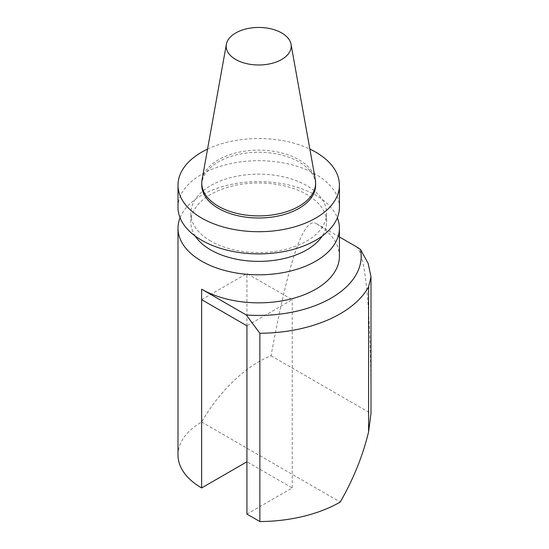 <?xml version="1.0" encoding="UTF-8"?>
<svg xmlns="http://www.w3.org/2000/svg" width="549" height="549" viewBox="0 0 549 549"><rect width="100%" height="100%" fill="white"/><g stroke="black" fill="none" stroke-linecap="round" stroke-linejoin="round"><path stroke-width="0.41" stroke-dasharray="2.75 2.06" d="M246.933 325.811L246.933 273.512L292.226 299.658L246.933 325.811M201.641 299.658L246.933 273.512M246.933 514.084L292.226 487.937L246.933 461.784M292.226 487.937L292.226 299.658M355.992 246.522C365.51 251.73 371.028 310.892 371 407.509M339.412 236.948L315.778 223.306A80.71 46.596 180 0 1 339.412 256.253M178 207.302A80.71 46.596 180 0 1 227.821 164.254A80.71 46.596 180 0 1 315.778 174.349A80.71 46.596 180 0 1 339.412 207.302M207.556 149.081A80.71 46.596 180 0 1 309.862 149.081M178 454.991A80.71 46.596 180 0 1 201.641 422.037C219.47 390.977 246.007 365.634 271.021 355.779C288.335 261.859 303.254 217.706 315.778 223.306M271.021 355.779L370.994 413.493M201.641 422.037L340.236 502.054M202.066 179.64A56.945 32.878 180 0 1 258.709 150.158A56.945 32.878 180 0 1 315.346 179.64M201.764 185.123A56.945 32.878 180 0 1 258.709 152.251A56.945 32.878 180 0 1 315.648 185.123M210.699 241.059A67.898 39.199 180 0 1 190.812 213.341A67.898 39.199 180 0 1 258.709 174.136A67.898 39.199 180 0 1 326.6 213.341A67.898 39.199 180 0 1 284.691 249.555A67.898 39.199 180 0 1 210.699 241.059M195.211 236.063A67.898 39.199 180 0 1 190.812 222.18A67.898 39.199 180 0 1 258.709 182.982A67.898 39.199 180 0 1 326.6 222.18A67.898 39.199 180 0 1 322.201 236.063M180.058 217.761A80.71 46.596 180 0 1 236.441 183.435A80.71 46.596 180 0 1 315.778 195.272A80.71 46.596 180 0 1 337.354 217.761M326.6 222.18L326.6 213.341M190.812 222.18L190.812 213.341"/><path stroke-width="0.82" d="M337.354 217.761A80.71 46.596 180 0 1 339.412 228.219L339.412 256.253A80.71 46.596 180 0 1 289.591 299.301A80.71 46.596 180 0 1 201.641 289.199L201.641 299.658L246.933 325.811L246.933 461.784L201.641 487.937A80.71 46.596 180 0 1 178 454.991L178 228.219A80.71 46.596 180 0 1 180.058 217.761M201.641 299.658L201.641 487.937M246.933 325.811L246.933 514.084L259.862 521.55A115.297 66.566 0 0 0 340.236 502.054C353.405 479.112 362.855 455.697 368.599 431.823L368.599 286.853L371 276.806L368.104 263.294L360.528 249.521A51.242 29.584 0 0 0 355.992 246.522L339.412 236.948M201.641 289.199L246.302 314.982L259.862 333.27L259.862 521.55M371 276.806L370.994 413.493L368.599 431.823M360.528 249.521A102.485 59.168 180 0 1 246.302 314.982M368.599 286.853A115.297 66.566 180 0 1 259.862 333.27M309.862 149.081A80.71 46.596 180 0 1 339.412 185.123L339.412 207.302A80.71 46.596 180 0 1 289.591 250.351A80.71 46.596 180 0 1 201.641 240.249A80.71 46.596 180 0 1 178 207.302L178 185.123A80.71 46.596 180 0 1 207.556 149.081M339.412 185.123A80.71 46.596 180 0 1 289.591 228.171A80.71 46.596 180 0 1 201.641 218.07A80.71 46.596 180 0 1 178 185.123M235.72 59.491A32.508 18.769 180 0 1 226.373 44.284A32.508 18.769 180 0 1 258.709 27.45A32.508 18.769 180 0 1 291.039 44.284A32.508 18.769 180 0 1 272.681 63.162A32.508 18.769 180 0 1 235.72 59.491M291.039 44.284L315.346 179.64A56.945 32.878 180 0 1 315.648 183.03A56.945 32.878 180 0 1 280.498 213.403A56.945 32.878 180 0 1 218.44 206.28A56.945 32.878 180 0 1 201.764 183.03A56.945 32.878 180 0 1 202.066 179.64L226.373 44.284M315.648 183.03L315.648 185.123A56.945 32.878 180 0 1 280.498 215.496A56.945 32.878 180 0 1 218.44 208.373A56.945 32.878 180 0 1 201.764 185.123L201.764 183.03M322.201 236.063A67.898 39.199 180 0 1 210.699 249.898A67.898 39.199 180 0 1 195.211 236.063M339.412 228.219A80.71 46.596 180 0 1 289.591 271.268A80.71 46.596 180 0 1 201.641 261.166A80.71 46.596 180 0 1 178 228.219"/></g></svg>
